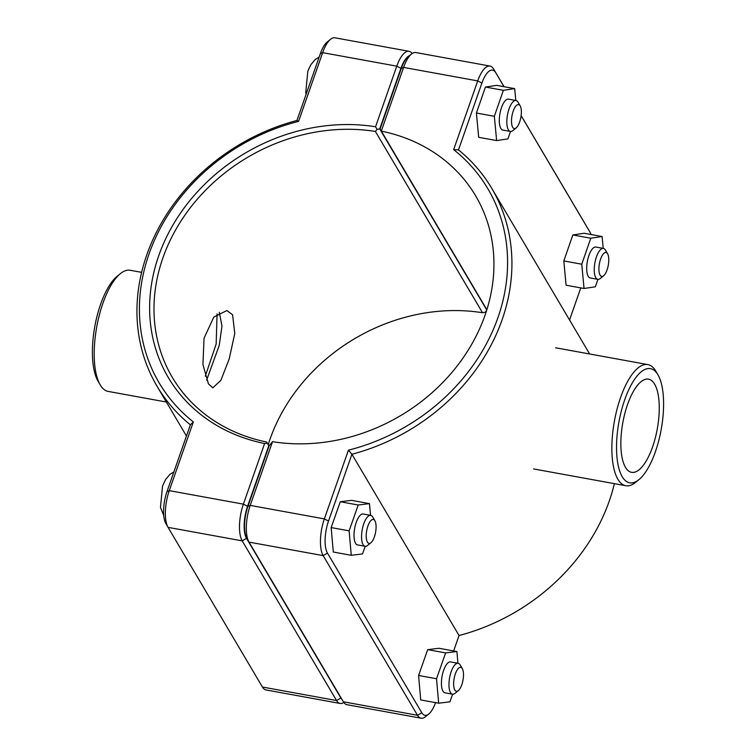 <?xml version="1.0" encoding="UTF-8"?>
<svg xmlns="http://www.w3.org/2000/svg" width="756" height="756" viewBox="0 0 756 756"><rect width="100%" height="100%" fill="white"/><g stroke="black" fill="none" stroke-linecap="round" stroke-linejoin="round"><path stroke-width="1.13" d="M205.273 376.204L216.169 344.056L217.066 313.901M232.583 314.789L234.785 333.481L229.181 358.987L220.865 380.362L212.823 387.828L208.41 383.821L202.929 364.524L204.054 338.206L213.787 317.085L226.904 310.546L232.583 314.789M370.903 542.732L367.605 545.426A15.706 5.812 -79.7 0 1 365.101 546.295A15.706 5.812 -79.7 0 1 362.2 529.795A15.706 5.812 -79.7 0 1 370.733 515.384A15.706 5.812 -79.7 0 1 372.746 517.028A15.706 5.812 -79.7 0 1 372.774 517.076L374.91 520.761A12.172 4.508 100.3 0 0 374.891 520.723A12.172 4.508 100.3 0 0 366.707 530.655A12.172 4.508 100.3 0 0 370.903 542.732A12.172 4.508 100.3 0 0 375.581 532.233A12.172 4.508 100.3 0 0 374.91 520.761M370.733 515.384L363.192 514.004A15.706 5.812 100.3 0 0 354.659 528.425A15.706 5.812 100.3 0 0 357.56 544.915L365.101 546.295M365.205 546.314L362.521 553.921L351.266 555.301L333.311 552.031L331.166 527.575L340.276 501.738L351.54 500.359L369.486 503.628L370.516 515.346M340.276 501.738L358.231 505.008L369.486 503.628M331.166 527.575L349.111 530.844L358.231 505.008M351.266 555.301L349.111 530.844M520.194 105.897L518.058 102.211A15.706 5.812 100.3 0 0 516.008 100.52A15.706 5.812 100.3 0 0 508.155 111.86A15.706 5.812 100.3 0 0 508.363 129.786A15.706 5.812 100.3 0 0 510.385 131.431A15.706 5.812 100.3 0 0 512.889 130.571L516.187 127.877A12.172 4.508 -79.7 0 1 512.681 127.263A12.172 4.508 -79.7 0 1 513.22 111.085A12.172 4.508 -79.7 0 1 520.194 105.897A12.172 4.508 -79.7 0 1 520.856 117.369A12.172 4.508 -79.7 0 1 516.187 127.877M510.385 131.431L502.844 130.06A15.706 5.812 -79.7 0 1 500.822 128.407A15.706 5.812 -79.7 0 1 500.623 110.489A15.706 5.812 -79.7 0 1 508.476 99.149L516.008 100.52M496.626 140.578L478.68 137.309L476.403 113.022L494.348 116.292L496.626 140.578L507.928 138.887L510.517 131.45M476.403 113.022L485.437 87.044L503.383 90.314L494.348 116.292M485.437 87.044L496.739 85.362L514.685 88.632L503.383 90.314M515.8 100.482L514.685 88.632M458.316 690.644L455.017 693.337A15.706 5.812 -79.7 0 1 452.504 694.197A15.706 5.812 -79.7 0 1 449.603 677.707A15.706 5.812 -79.7 0 1 458.136 663.286A15.706 5.812 -79.7 0 1 460.158 664.94A15.706 5.812 -79.7 0 1 460.187 664.978L462.322 668.663A12.172 4.508 100.3 0 0 462.303 668.635A12.172 4.508 100.3 0 0 454.12 678.567A12.172 4.508 100.3 0 0 458.316 690.644A12.172 4.508 100.3 0 0 462.984 680.145A12.172 4.508 100.3 0 0 462.322 668.663M458.136 663.286L450.604 661.916A15.706 5.812 100.3 0 0 442.071 676.327A15.706 5.812 100.3 0 0 444.972 692.827L452.504 694.197M452.617 694.216L449.933 701.823L438.669 703.203L420.723 699.933L418.578 675.477L427.688 649.65L438.952 648.27L456.898 651.54L457.928 663.248M427.688 649.65L445.634 652.919L456.898 651.54M418.578 675.477L436.524 678.746L445.634 652.919M438.669 703.203L436.524 678.746M607.607 253.808L605.462 250.123A15.706 5.812 100.3 0 0 603.42 248.431A15.706 5.812 100.3 0 0 595.567 259.771A15.706 5.812 100.3 0 0 595.775 277.688A15.706 5.812 100.3 0 0 597.788 279.342A15.706 5.812 100.3 0 0 600.302 278.473L603.6 275.779A12.172 4.508 -79.7 0 1 600.094 275.175A12.172 4.508 -79.7 0 1 600.633 258.996A12.172 4.508 -79.7 0 1 607.607 253.808A12.172 4.508 -79.7 0 1 608.268 265.28A12.172 4.508 -79.7 0 1 603.6 275.779M597.788 279.342L590.256 277.962A15.706 5.812 -79.7 0 1 588.234 276.318A15.706 5.812 -79.7 0 1 588.026 258.391A15.706 5.812 -79.7 0 1 595.889 247.051L603.42 248.431M584.038 288.49L566.093 285.22L563.815 260.933L581.761 264.203L584.038 288.49L595.341 286.798L597.93 279.361M563.815 260.933L572.84 234.955L590.795 238.225L581.761 264.203M572.84 234.955L584.152 233.264L602.097 236.534L590.795 238.225M603.212 248.393L602.097 236.534M342.052 699.527A24.154 8.94 -79.7 0 1 340.88 698.024L246.513 538.348A24.154 8.94 -79.7 0 1 247.562 506.322L268.777 445.747L267.246 443.101L264.619 443.545L243.394 504.148A27.688 10.244 100.3 0 0 242.194 540.861L336.562 700.538A27.688 10.244 100.3 0 0 340.115 703.449A27.688 10.244 100.3 0 0 343.819 702.466M486.618 310.489L485.172 312.247L482.536 312.738A176.743 151.02 -30.6 0 0 268.219 444.67M340.115 703.449L265.989 689.944A27.688 10.244 -79.7 0 1 262.426 687.034L168.068 527.357A27.688 10.244 -79.7 0 1 168.021 527.282A27.688 10.244 -79.7 0 1 169.268 490.644L193.338 421.914A190.881 163.098 149.4 0 1 149.026 253.988A190.881 163.098 149.4 0 1 298.582 121.385L322.651 52.655A27.688 10.244 -79.7 0 1 330.504 39.321A27.688 10.244 -79.7 0 1 334.927 37.8L409.062 51.304A27.688 10.244 100.3 0 0 396.777 66.159L375.552 126.772A180.278 154.035 -30.6 0 0 158.722 255.755A180.278 154.035 -30.6 0 0 264.619 443.545M267.246 443.101L266.641 442.014A176.743 151.02 149.4 0 1 172.274 377.282A176.743 151.02 149.4 0 1 194.434 202.599A176.743 151.02 149.4 0 1 375.401 131.459L377.102 129.389L379.729 128.907L400.945 68.333A24.154 8.94 -79.7 0 1 409.554 55.632M375.552 126.772L377.102 129.389M412.181 53.534A27.688 10.244 100.3 0 0 409.062 51.304M375.401 131.459L482.536 312.738M269.041 446.078L266.641 442.014M486.769 310.017L379.729 128.907M193.338 421.914L190.37 424.815L166.972 491.636A24.154 8.94 100.3 0 0 165.885 523.596A24.154 8.94 100.3 0 0 165.923 523.662L167.974 527.206M298.582 121.385L296.947 120.469A194.415 166.122 -30.6 0 0 157.059 386.269A194.415 166.122 -30.6 0 0 190.37 424.815M330.504 39.321L327.206 42.015A24.154 8.94 100.3 0 0 320.355 53.648L296.947 120.469M504.044 86.685L493.573 68.966A27.688 10.244 100.3 0 0 490.011 66.055A27.688 10.244 100.3 0 0 477.726 80.911L453.657 149.641A190.881 163.098 149.4 0 1 497.968 317.567A190.881 163.098 149.4 0 1 348.421 450.17L324.352 518.899A27.688 10.244 100.3 0 0 323.143 555.613L417.51 715.289A27.688 10.244 100.3 0 0 421.073 718.2L346.938 704.696A27.688 10.244 -79.7 0 1 343.385 701.785L249.017 542.109A27.688 10.244 -79.7 0 1 248.97 542.033A27.688 10.244 -79.7 0 1 250.217 505.395L272.529 441.674L269.136 445.813L247.921 506.388A24.154 8.94 100.3 0 0 246.834 538.348A24.154 8.94 100.3 0 0 246.872 538.414L248.932 541.957M272.529 441.674L272.529 441.674A176.743 151.02 149.4 0 0 453.496 370.544A176.743 151.02 149.4 0 0 475.656 195.861A176.743 151.02 149.4 0 0 381.289 131.119L403.6 67.407A27.688 10.244 -79.7 0 1 411.462 54.073A27.688 10.244 -79.7 0 1 415.885 52.551L490.011 66.055M486.855 309.743L380.088 128.974L401.304 68.399L403.6 67.407L477.726 80.911L481.893 83.084A24.154 8.94 -79.7 0 1 495.709 72.661L503.997 86.685M421.073 718.2A27.688 10.244 100.3 0 0 425.496 716.679L428.794 713.985A24.154 8.94 -79.7 0 1 421.829 712.776L327.461 553.099A24.154 8.94 -79.7 0 1 328.51 521.064L351.918 454.252A194.415 166.122 -30.6 0 0 491.806 188.442A194.415 166.122 -30.6 0 0 458.495 149.896L481.893 83.084M411.462 54.073L408.155 56.766A24.154 8.94 100.3 0 0 401.304 68.399M588.026 228.794A27.688 10.244 100.3 0 0 587.979 228.718A27.688 10.244 100.3 0 0 587.932 228.643L521.13 115.602M614.392 483.651A194.415 166.122 149.4 0 1 459.053 635.531L453.647 650.944M453.657 149.641L458.495 149.896M348.421 450.17L351.918 454.252L459.053 635.531M435.55 702.636A24.154 8.94 -79.7 0 1 428.794 713.985M521.12 115.659L590.077 232.338A24.154 8.94 -79.7 0 1 590.115 232.404A24.154 8.94 -79.7 0 1 591.069 234.53M580.788 287.894L569.552 319.996M657.918 374.749A58.032 21.47 -79.7 0 1 658.013 374.91A58.032 21.47 -79.7 0 1 661.179 429.597A58.032 21.47 -79.7 0 1 638.924 479.654A58.032 21.47 -79.7 0 1 618.909 422.075A58.032 21.47 -79.7 0 1 657.918 374.749M625.486 467.369A47.363 17.52 -79.7 0 1 624.872 413.334A47.363 17.52 -79.7 0 1 648.553 379.153A47.363 17.52 -79.7 0 1 657.295 428.888A47.363 17.52 -79.7 0 1 631.572 472.339A47.363 17.52 -79.7 0 1 625.486 467.369M658.013 374.91L655.877 371.224A61.567 22.774 100.3 0 0 655.773 371.054A61.567 22.774 100.3 0 0 647.864 364.59A61.567 22.774 100.3 0 0 614.42 421.073A61.567 22.774 100.3 0 0 625.798 485.73A61.567 22.774 100.3 0 0 635.626 482.347L638.924 479.654M120.374 273.653L117.076 276.346A58.032 21.47 100.3 0 0 94.821 326.403A58.032 21.47 100.3 0 0 97.987 381.09L100.123 384.776A61.567 22.774 -79.7 0 1 96.768 326.762A61.567 22.774 -79.7 0 1 120.374 273.653A61.567 22.774 -79.7 0 1 130.202 270.27L141.608 272.349M166.367 402.022L108.136 391.41A61.567 22.774 -79.7 0 1 100.123 384.776M219.316 312.313L221.971 326.091L219.268 345.303L206.634 380.126M340.88 698.024L336.562 700.538L262.426 687.034M246.513 538.348L242.194 540.861L168.068 527.357M247.562 506.322L243.394 504.148L169.268 490.644L166.972 491.636M320.355 53.648L322.651 52.655L396.777 66.159L400.945 68.333M247.921 506.388L250.217 505.395L324.352 518.899L328.51 521.064M249.017 542.109L323.143 555.613L327.461 553.099M421.829 712.776L417.51 715.289L343.385 701.785M495.709 72.661L493.573 68.966M590.077 232.338L587.932 228.643M163.721 515.422L160.47 507.418L162.54 486.061L165.507 479.644L169.92 474.362L173.88 471.914M306.133 94.245L305.755 92.563L307.824 71.206L310.792 64.789L315.205 59.507L319.155 57.05M165.885 523.596L168.021 527.282M186.448 436.004L157.059 386.269M246.834 538.348L248.97 542.033M590.115 232.404L587.979 228.718M589.633 353.978L491.806 188.442M533.575 468.928L625.798 485.73M555.651 347.788L647.864 364.59"/></g></svg>
